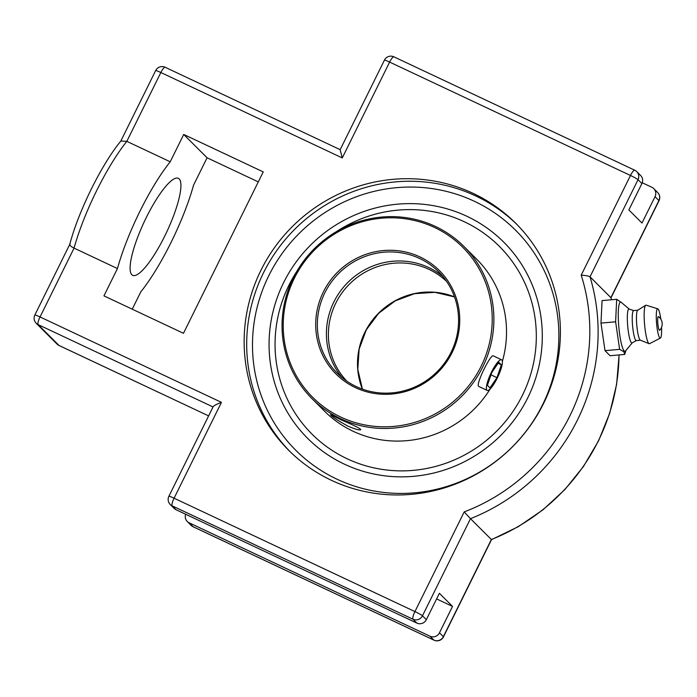 <?xml version="1.0" encoding="UTF-8"?>
<svg xmlns="http://www.w3.org/2000/svg" width="697" height="697" viewBox="0 0 697 697"><rect width="100%" height="100%" fill="white"/><g stroke="black" fill="none" stroke-linecap="round" stroke-linejoin="round"><path stroke-width="1.05" d="M260.931 270.297A160.528 155.692 135 0 1 515.71 223.249A160.528 155.692 135 0 1 543.616 403.38A160.528 155.692 135 0 1 288.837 450.428A160.528 155.692 135 0 1 260.931 270.297M527.803 397.734A138.703 134.521 135 0 1 344.431 464.185A138.703 134.521 135 0 1 283.566 282.747A138.703 134.521 135 0 1 466.938 216.297A138.703 134.521 135 0 1 527.803 397.734A138.703 134.521 -45 0 0 397.673 204.16A138.703 134.521 -45 0 0 291.573 418.827A138.703 134.521 -45 0 0 527.803 397.734M342.262 157.923L340.145 149.75L384.43 60.142A7.17 0.575 26.3 0 1 389.623 62.085L630.471 175.478L581.202 275.176C585.75 275.463 588.686 276.003 590.019 276.814L638.025 179.678A7.17 0.575 -153.7 0 0 630.471 175.478A7.17 1.647 115.2 0 1 634.767 170.225A7.17 1.647 115.2 0 1 634.871 170.303A7.17 6.953 -45 0 1 636.779 171.636A7.17 7.17 0 0 0 634.767 170.225L393.918 56.832A7.17 1.647 115.2 0 0 389.623 62.085L342.262 157.923L160.85 72.514A7.17 0.575 26.3 0 0 155.658 70.571A7.17 7.17 0 0 1 165.137 67.26A7.17 1.647 115.2 0 0 160.85 72.514L126.828 141.352L170.216 161.782A90.314 20.779 115.2 0 0 117.453 268.545L103.949 295.868L183.468 333.305L263.239 171.898L183.72 134.46L170.216 161.782M581.202 275.176A190.394 184.661 135 0 1 464.202 511.894L470.484 518.673A197.565 191.614 -45 0 0 590.019 276.814L610.894 297.663A197.565 191.614 135 0 1 611.513 299.762M641.893 183.546A7.17 6.953 -45 0 0 640.648 175.505L636.779 171.636A7.17 6.953 -45 0 1 638.025 179.678L641.893 183.546L628.86 209.928L641.989 223.049L655.032 196.667L658.9 200.536A7.17 0.575 26.3 0 1 659.013 200.736A7.17 7.17 0 0 0 657.654 192.494A7.17 6.953 135 0 1 658.9 200.536L610.894 297.663L611.565 299.762M464.202 511.894L414.933 611.591L174.084 498.198A7.17 0.575 -153.7 0 0 168.892 496.264A7.17 7.17 0 0 0 170.251 504.506L174.128 508.374A7.17 6.953 -45 0 0 176.027 509.707L416.876 623.101A7.17 6.953 -45 0 0 426.346 619.668L439.389 593.286L452.527 606.407L439.485 632.789A7.17 6.953 135 0 1 430.005 636.222L189.157 522.828A7.17 6.953 135 0 1 185.672 514.255M170.251 504.506A7.17 6.953 -45 0 0 172.15 505.839A7.17 1.647 115.2 0 1 174.084 498.198L221.446 402.361C216.741 404.121 213.988 405.558 213.177 406.656L168.892 496.264M69.805 244.281L69.761 244.394C78.412 211.296 101.71 164.083 120.886 141.021L126.828 141.352A90.314 20.779 -64.8 0 0 74.065 248.115C70.31 246.198 69.029 244.786 70.214 243.898M642.233 182.745L651.887 187.293A7.17 6.953 135 0 1 655.032 196.667M434.144 640.203A7.17 1.647 -64.8 0 1 433.996 640.168A7.17 7.17 0 0 0 443.475 636.858L491.516 539.661L470.484 518.673L422.478 615.799A7.17 6.953 -45 0 1 412.999 619.232L416.876 623.101M117.453 268.545L74.065 248.115L40.043 316.952A7.17 1.647 115.2 0 0 38.108 324.593L213.029 406.952M132.238 309.189L140.803 291.869A90.314 20.779 115.2 0 0 171.079 242.373A90.314 20.779 115.2 0 0 193.574 185.106L207.079 157.775L258.299 181.9M436.61 598.915L452.527 606.407M131.829 274.74A53.625 12.337 -64.8 0 1 145.298 219.572A53.625 12.337 -64.8 0 1 178.354 178.31A53.625 12.337 -64.8 0 1 166.67 232.075A53.625 12.337 -64.8 0 1 132.665 275.341A53.625 12.337 -64.8 0 1 131.829 274.74M207.079 157.775L183.72 134.46M624.704 354.425L610.084 355.731L605.005 350.661L600.988 323.103L602.06 300.607L616.679 299.301L615.617 321.796L619.624 349.354L623.885 351.732L624.704 354.425L625.923 350.495M600.988 323.103L615.617 321.796M605.005 350.661L619.624 349.354M621.654 302.681L616.679 299.301M632.24 342.846L625.549 350.948A24.735 3.938 -95.1 0 1 624.181 350.948A24.735 3.938 -95.1 0 1 618.509 322.763A24.735 3.938 -95.1 0 1 621.201 302.298L629.225 309.093M659.702 330.239A6.9 1.098 -95.1 0 1 657.846 323.547A6.9 1.098 -95.1 0 1 658.482 316.63A9.131 9.131 0 0 1 659.702 330.239M636.396 340.572L632.127 342.907A17.033 2.71 -95.1 0 1 631.412 342.706A17.033 2.71 -95.1 0 1 627.553 324.061A17.033 2.71 -95.1 0 1 629.103 309.05L633.712 310.583M640.447 340.214L636.309 340.58A15.055 2.396 -95.1 0 1 635.838 340.363A15.055 2.396 -95.1 0 1 632.467 324.393A15.055 2.396 -95.1 0 1 633.634 310.592L637.764 310.226M661.549 327.337A14.724 2.344 -95.1 0 1 660.399 338.062L649.578 343.673A19.359 3.084 -95.1 0 1 649.125 343.691L640.343 340.171A15.055 2.396 -95.1 0 1 640.073 339.979A15.055 2.396 -95.1 0 1 636.744 324.619A15.055 2.396 -95.1 0 1 637.677 310.278L645.701 305.26A19.359 3.084 -95.1 0 1 646.145 305.199L657.785 308.806A14.724 2.344 -95.1 0 1 658.09 309.006A14.724 2.344 -95.1 0 1 660.817 319.165M649.125 343.691A19.359 3.084 -95.1 0 1 648.776 343.447A19.359 3.084 -95.1 0 1 644.507 323.696A19.359 3.084 -95.1 0 1 645.701 305.26M660.399 338.062A14.724 2.344 -95.1 0 1 659.789 337.888A14.724 2.344 -95.1 0 1 656.461 321.805A14.724 2.344 -95.1 0 1 657.785 308.806M336.616 231.509A132.622 128.631 135 0 1 499.401 246.398A132.622 128.631 135 0 1 522.454 395.216A132.622 128.631 135 0 1 311.968 434.083A132.622 128.631 135 0 1 288.915 285.265A132.622 128.631 135 0 1 296.861 271.316M490.244 388.839A107.53 104.289 135 0 1 324.619 411.256L311.977 398.632A107.53 104.289 -45 0 0 482.646 367.119A107.53 104.289 -45 0 0 463.949 246.459A107.53 104.289 -45 0 0 293.289 277.972A107.53 104.289 -45 0 0 311.977 398.632M463.949 246.459L476.591 259.084A107.53 104.289 135 0 1 502.371 361.421M348.012 426.163C337.304 420.239 331.467 416.388 330.491 414.628L342.183 420.343C353.466 425.083 359.687 428.176 360.819 429.613C359.765 430.502 355.496 429.352 348.012 426.163M479.048 386.565L478.883 386.504C474.823 385.807 490.766 353.562 493.31 355.862L493.441 355.949M481.139 366.282A106.101 102.903 135 0 1 300.433 382.418A106.101 102.903 135 0 1 381.59 218.205A106.101 102.903 135 0 1 481.139 366.282M452.1 352.612A73.124 70.92 -45 0 0 383.498 250.554A73.124 70.92 -45 0 0 327.564 363.729A73.124 70.92 -45 0 0 452.1 352.612M324.846 292.827A71.686 69.526 135 0 1 438.622 271.821A71.686 69.526 135 0 1 451.081 352.264A71.686 69.526 135 0 1 337.304 373.27A71.686 69.526 135 0 1 324.846 292.827M342.053 377.582A71.686 69.526 135 0 1 333.907 301.871A71.686 69.526 135 0 1 442.935 276.561M499.401 246.398A132.622 128.631 -45 0 0 336.817 231.395M296.748 271.516A132.622 128.631 -45 0 0 288.358 286.423A132.622 128.631 -45 0 0 311.968 434.083M487.403 385.336L491.812 372.52L498.799 362.274L501.37 364.836L496.952 377.652L489.965 387.898L487.403 385.336M496.952 377.652L491.01 374.855M501.37 364.836L498.102 363.303M497.301 378.001A16.92 3.894 -64.8 0 1 487.177 390.398A16.92 3.894 -64.8 0 1 491.463 372.172A16.92 3.894 -64.8 0 1 501.587 359.783A16.92 3.894 -64.8 0 1 497.301 378.001M516.974 224.53A160.528 155.692 -45 0 0 263.475 272.832A160.528 155.692 -45 0 0 290.118 451.691M542.606 404.704A155.509 150.831 135 0 1 277.737 428.359A155.509 150.831 135 0 1 396.698 187.659A155.509 150.831 135 0 1 542.606 404.704M443.475 636.858A7.17 0.575 -153.7 0 0 443.362 636.657A7.17 6.953 135 0 1 433.882 640.09L193.034 526.697A7.17 6.953 135 0 1 191.135 525.364A7.17 7.17 0 0 0 193.147 526.775A7.17 1.647 -64.8 0 1 193.034 526.697L189.157 522.828M193.278 526.81A7.17 1.647 -64.8 0 1 193.147 526.775L433.996 640.168A7.17 1.647 -64.8 0 1 433.882 640.09L430.005 636.222M59.236 345.564A7.17 1.647 -64.8 0 1 59.106 345.529A7.17 1.647 -64.8 0 1 58.992 345.451L38.108 324.593A7.17 6.953 -45 0 1 36.209 323.26L57.093 344.118A7.17 6.953 -45 0 0 58.992 345.451L208.612 415.891L59.106 345.529A7.17 7.17 0 0 1 57.093 344.118M221.446 402.361L40.043 316.952A7.17 0.575 -153.7 0 0 34.85 315.018A7.17 7.17 0 0 0 36.209 323.26M165.25 67.348A7.17 1.647 115.2 0 0 165.137 67.26L340.18 149.672M394.023 56.91A7.17 1.647 115.2 0 0 393.918 56.832A7.17 7.17 0 0 0 384.43 60.142M176.027 509.707L172.15 505.839L412.999 619.232A7.17 1.647 115.2 0 1 414.933 611.591A7.17 0.575 26.3 0 1 422.478 615.799L426.346 619.668M618.997 354.939A197.565 191.614 135 0 1 491.368 539.522L443.362 636.657L439.485 632.789M454.505 296.887A70.563 68.437 -45 0 0 364.88 332.286A70.563 68.437 -45 0 0 362.396 389.126M346.888 381.215A70.563 68.437 135 0 1 335.762 303.204A70.563 68.437 135 0 1 446.585 281.396M120.773 141.16L155.658 70.571M34.85 315.018L69.778 244.333M187.258 521.495L191.135 525.364M657.654 192.494L653.786 188.626M611.008 297.872L659.013 200.736M619.102 354.921L616.618 384.308L609.744 413.112L598.636 440.678L583.555 466.371L564.831 489.608L542.911 509.864L518.289 526.679L491.516 539.661M454.522 296.922L434.867 292.331L414.523 293.681L395.243 300.86L378.689 313.275L366.3 329.847L359.129 349.145L357.805 369.488L362.423 389.135M501.587 359.783L493.162 355.81M487.177 390.398L478.726 386.417"/></g></svg>
